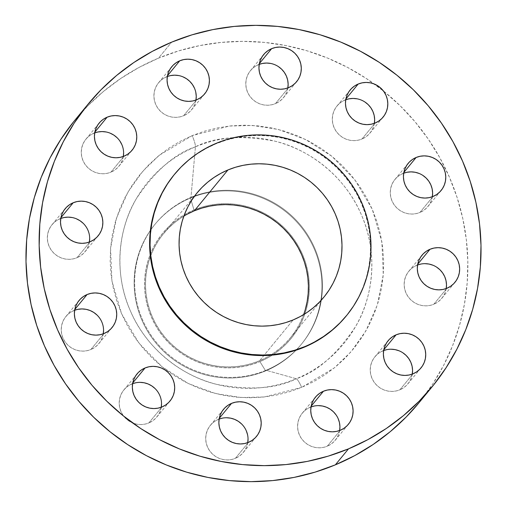 <?xml version="1.0" encoding="UTF-8"?>
<svg xmlns="http://www.w3.org/2000/svg" width="507" height="507" viewBox="0 0 507 507"><rect width="100%" height="100%" fill="white"/><g stroke="black" fill="none" stroke-linecap="round" stroke-linejoin="round"><path stroke-width="0.38" stroke-dasharray="2.54 1.9" d="M345.007 100.05A21.332 20.933 39.4 0 0 337.003 105.982A21.332 20.933 39.4 0 0 336.648 132.023A21.332 20.933 39.4 0 0 361.954 139.026L375.117 123.03L361.954 139.026L358.005 140.23L353.886 140.635L349.748 140.23L345.749 139.032L342.054 137.086L338.796 134.463L336.103 131.269L334.075 127.618L332.795 123.664L332.307 119.551L332.636 115.431L333.764 111.477L335.653 107.826L338.226 104.626L341.382 102.002L345.742 99.759A21.332 20.933 39.4 0 0 345.007 100.05L345.888 98.985L345.007 100.05M402.97 173.483A21.332 20.933 39.4 0 0 394.966 179.415A21.332 20.933 39.4 0 0 394.611 205.449A21.332 20.933 39.4 0 0 419.916 212.458L433.079 196.456L419.916 212.458L415.968 213.656L411.849 214.068L407.71 213.662L403.711 212.465L400.017 210.519L396.759 207.895L394.066 204.701L392.038 201.051L390.758 197.096L390.27 192.977L390.599 188.864L391.727 184.903L393.616 181.252L396.189 178.058L399.345 175.435L403.705 173.191A21.332 20.933 39.4 0 0 402.97 173.483L403.851 172.412L402.97 173.483M416.849 265.275A21.332 20.933 39.4 0 0 408.845 271.207A21.332 20.933 39.4 0 0 408.49 297.248A21.332 20.933 39.4 0 0 433.796 304.251L446.959 288.249L433.796 304.251L429.847 305.455L425.722 305.86L421.59 305.455L417.591 304.257L413.896 302.311L410.638 299.688L407.945 296.494L405.917 292.843L404.637 288.889L404.149 284.769L404.478 280.656L405.606 276.695L407.495 273.051L410.068 269.851L413.224 267.227L417.584 264.984A21.332 20.933 39.4 0 0 416.849 265.275L417.724 264.204L416.849 265.275M382.924 350.831A21.332 20.933 39.4 0 0 374.92 356.77A21.332 20.933 39.4 0 0 374.565 382.804A21.332 20.933 39.4 0 0 399.871 389.807L413.034 373.811L399.871 389.807L395.923 391.011L391.803 391.417L387.665 391.017L383.666 389.82L379.971 387.868L376.714 385.25L374.02 382.05L371.992 378.406L370.712 374.445L370.224 370.332L370.554 366.219L371.682 362.258L373.57 358.607L376.143 355.413L379.299 352.783L383.66 350.546A21.332 20.933 39.4 0 0 382.924 350.831L383.805 349.767L382.924 350.831M310.29 407.235A21.332 20.933 39.4 0 0 302.286 413.167A21.332 20.933 39.4 0 0 301.925 439.208A21.332 20.933 39.4 0 0 327.237 446.211L340.393 430.215L327.237 446.211L323.289 447.415L319.163 447.82L315.024 447.415L311.032 446.217L307.337 444.271L304.073 441.648L301.38 438.454L299.358 434.803L298.078 430.849L297.59 426.736L297.92 422.616L299.048 418.662L300.936 415.011L303.509 411.811L306.665 409.187L311.025 406.944A21.332 20.933 39.4 0 0 310.29 407.235L311.165 406.17L310.29 407.235M218.403 419.365A21.332 20.933 39.4 0 0 210.399 425.297A21.332 20.933 39.4 0 0 210.037 451.338A21.332 20.933 39.4 0 0 235.349 458.341L248.506 442.345L235.349 458.341L231.401 459.545L227.275 459.95L223.137 459.545L219.144 458.347L215.45 456.401L212.186 453.778L209.492 450.584L207.471 446.933L206.191 442.979L205.703 438.866L206.032 434.746L207.16 430.785L209.049 427.141L211.622 423.941L214.778 421.317L219.138 419.074A21.332 20.933 39.4 0 0 218.403 419.365L219.278 418.3L218.403 419.365M131.883 383.97A21.332 20.933 39.4 0 0 123.879 389.908A21.332 20.933 39.4 0 0 123.524 415.943A21.332 20.933 39.4 0 0 148.83 422.946L161.993 406.95L148.83 422.946L144.882 424.15L140.762 424.555L136.624 424.156L132.631 422.958L128.93 421.006L125.673 418.389L122.979 415.189L120.951 411.545L119.671 407.584L119.189 403.471L119.519 399.358L120.647 395.397L122.529 391.746L125.102 388.552L128.265 385.922L132.619 383.685A21.332 20.933 39.4 0 0 131.883 383.97L132.764 382.905L131.883 383.97M73.921 310.544A21.332 20.933 39.4 0 0 65.923 316.476A21.332 20.933 39.4 0 0 65.561 342.517A21.332 20.933 39.4 0 0 90.867 349.519L104.03 333.517L90.867 349.519L86.919 350.717L82.799 351.129L78.661 350.724L74.668 349.526L70.967 347.58L67.71 344.956L65.016 341.762L62.988 338.112L61.708 334.157L61.227 330.038L61.556 325.925L62.684 321.964L64.566 318.32L67.139 315.12L70.302 312.496L74.656 310.252A21.332 20.933 39.4 0 0 73.921 310.544L74.802 309.473L73.921 310.544M60.041 218.751A21.332 20.933 39.4 0 0 52.044 224.683A21.332 20.933 39.4 0 0 51.682 250.718A21.332 20.933 39.4 0 0 76.988 257.727L90.151 241.725L76.988 257.727L73.04 258.925L68.92 259.337L64.782 258.931L60.789 257.733L57.088 255.782L53.831 253.164L51.137 249.964L49.109 246.32L47.829 242.365L47.347 238.246L47.677 234.133L48.805 230.172L50.694 226.521L53.26 223.327L56.423 220.697L60.777 218.46A21.332 20.933 39.4 0 0 60.041 218.751L60.922 217.68L60.041 218.751M93.966 133.189A21.332 20.933 39.4 0 0 85.962 139.121A21.332 20.933 39.4 0 0 85.607 165.162A21.332 20.933 39.4 0 0 110.913 172.165L124.076 156.169L110.913 172.165L106.964 173.369L102.845 173.774L98.707 173.369L94.714 172.171L91.013 170.225L87.755 167.602L85.062 164.407L83.034 160.757L81.754 156.802L81.272 152.689L81.602 148.57L82.73 144.609L84.612 140.965L87.185 137.765L90.347 135.141L94.701 132.897A21.332 20.933 39.4 0 0 93.966 133.189L94.847 132.124L93.966 133.189M258.494 64.655A21.332 20.933 39.4 0 0 250.49 70.593A21.332 20.933 39.4 0 0 250.128 96.628A21.332 20.933 39.4 0 0 275.44 103.631L288.597 87.635L275.44 103.631L271.492 104.835L267.366 105.241L263.228 104.841L259.235 103.643L255.541 101.692L252.277 99.074L249.583 95.874L247.562 92.23L246.282 88.269L245.794 84.156L246.123 80.043L247.251 76.082L249.14 72.431L251.713 69.237L254.869 66.607L259.229 64.37A21.332 20.933 39.4 0 0 258.494 64.655L259.369 63.59L258.494 64.655M166.607 76.785A21.332 20.933 39.4 0 0 158.602 82.723A21.332 20.933 39.4 0 0 158.241 108.758A21.332 20.933 39.4 0 0 183.553 115.761L196.71 99.765L183.553 115.761L179.605 116.965L175.479 117.37L171.341 116.971L167.348 115.773L163.653 113.822L160.396 111.198L157.696 108.004L155.674 104.36L154.394 100.399L153.906 96.286L154.236 92.166L155.364 88.212L157.252 84.561L159.825 81.367L162.981 78.737L167.342 76.5A21.332 20.933 39.4 0 0 166.607 76.785L167.481 75.72L166.607 76.785M301.652 387.38A11.129 1.901 -112.6 0 0 296.284 378.754C276.885 388.666 250.433 390.555 216.914 384.42C184.377 376.954 147.043 350.445 130.381 310.886C112.808 271.708 119.17 226.997 136.237 198.871C154.958 170.979 174.693 153.627 195.436 146.815A11.129 1.901 -112.6 0 0 192.185 135.616L159.274 155.275L142.79 171.227L127.922 192.121L116.49 218.067L110.558 248.329L111.952 281.119L121.572 313.713L138.899 343.093L162.075 366.808L188.471 383.609L215.5 393.533L241.193 397.532L264.369 396.968L301.652 387.38L289.104 391.892L276.15 395.149L262.911 397.12L249.52 397.78L236.104 397.133L222.788 395.175L209.708 391.93L196.989 387.43L184.744 381.72L173.102 374.85L162.177 366.884L152.062 357.91L142.86 348.005L134.659 337.269L127.542 325.798L121.572 313.713L116.813 301.12L113.302 288.153L111.077 274.921L110.165 261.568L110.57 248.208L112.288 234.975L115.298 222.003L119.582 209.41L125.09 197.312L131.769 185.841L139.558 175.092L148.38 165.181L158.152 156.194L168.78 148.221L180.162 141.339L192.185 135.616L204.733 131.104L217.693 127.853L230.926 125.882L244.317 125.216L257.74 125.869L271.049 127.821L284.129 131.066L296.849 135.565L309.093 141.282L320.735 148.152L331.667 156.112L341.781 165.086L350.983 174.991L359.184 185.733L366.301 197.198L372.271 209.283L377.031 221.876L380.535 234.849L382.76 248.075L383.672 261.435L383.267 274.794L381.556 288.02L378.539 301L374.261 313.592L368.754 325.684L362.068 337.161L354.279 347.903L345.457 357.815L335.685 366.802L325.057 374.774L313.675 381.657L301.652 387.38L334.563 367.727L351.047 351.769L365.915 330.875L377.354 304.935L383.279 274.667L381.885 241.877L372.271 209.283L354.938 179.909L331.762 156.188L305.372 139.387L278.343 129.469L252.651 125.47L229.475 126.034L192.185 135.616A11.129 1.901 67.4 0 1 195.436 146.815A126.959 124.589 -140.6 0 1 361.339 214.683A126.959 124.589 -140.6 0 1 296.284 378.754L266.118 370.268L265.617 370.877L259.926 361.605A83.015 81.462 39.4 0 0 302.464 254.318A83.015 81.462 39.4 0 0 193.978 209.942L190.461 198.022A94.619 92.844 -140.6 0 1 314.099 248.601A94.619 92.844 -140.6 0 1 265.617 370.877A94.619 92.844 39.4 0 0 301.114 344.557A94.619 92.844 39.4 0 0 302.704 229.088A94.619 92.844 39.4 0 0 190.461 198.022L190.962 197.419A94.619 92.844 -140.6 0 1 303.199 228.48A94.619 92.844 -140.6 0 1 301.608 343.949A94.619 92.844 -140.6 0 1 295.892 350.28A94.619 92.844 -140.6 0 1 266.118 370.268A94.619 92.844 39.4 0 0 295.892 350.28A94.619 92.844 39.4 0 0 305.74 232.003A94.619 92.844 39.4 0 0 190.962 197.419L195.436 146.815L190.962 197.419A94.619 92.844 39.4 0 0 150.364 230.571A94.619 92.844 39.4 0 0 156.574 342.612A94.619 92.844 39.4 0 0 266.118 370.268L296.284 378.754A126.959 124.589 -140.6 0 1 130.381 310.886A126.959 124.589 -140.6 0 1 195.436 146.815C214.835 136.909 241.294 135.02 274.807 141.149C307.343 148.614 344.678 175.124 361.339 214.683C378.913 253.861 372.55 298.572 355.489 326.698C336.768 354.589 317.033 371.942 296.284 378.754A11.129 1.901 67.4 0 1 301.652 387.38M418.852 402.926A222.624 218.46 39.4 0 0 383.324 90.854A222.624 218.46 39.4 0 0 158.501 58.147L171.658 42.151L158.501 58.147A222.624 218.46 39.4 0 0 74.992 120.07M346.047 316.216A111.312 109.233 39.4 0 0 347.916 180.372A111.312 109.233 39.4 0 0 215.868 143.823L216.324 143.272L215.868 143.823A111.312 109.233 39.4 0 0 174.116 174.788M183.857 216.096A82.09 80.556 39.4 0 0 163.558 233.626A82.09 80.556 39.4 0 0 162.177 333.802A82.09 80.556 39.4 0 0 259.559 360.756L293.135 319.93L259.559 360.756A82.09 80.556 39.4 0 0 270.339 355.274A82.09 80.556 39.4 0 0 290.346 337.922A82.09 80.556 39.4 0 0 303.63 314.625M346.078 316.178L353.087 306.615L358.487 297.343L362.93 287.577L366.39 277.405L368.823 266.923L370.211 256.238L370.535 245.445L369.799 234.659L368.006 223.974L365.173 213.498L361.326 203.326L356.503 193.566L350.755 184.301L344.133 175.631L336.699 167.627L328.53 160.377L319.702 153.944L310.297 148.399L300.41 143.785L290.137 140.147L279.572 137.53L268.818 135.952L257.981 135.426L247.163 135.958L236.471 137.549L226.008 140.179L215.868 143.823L206.159 148.45L196.97 154.008L188.382 160.446L180.492 167.703L174.148 174.744M418.915 402.85L432.934 383.723L443.726 365.186L452.624 345.647L459.538 325.304L464.406 304.346L467.181 282.976L467.834 261.397L466.358 239.817L462.771 218.447L457.105 197.489L449.411 177.152L439.772 157.626L428.269 139.102L415.024 121.756L400.162 105.754L383.818 91.254L366.162 78.395L347.352 67.292L327.579 58.064L307.027 50.795L285.897 45.56L264.394 42.398L242.72 41.346L221.09 42.417L199.701 45.598L178.775 50.858L158.501 58.147L139.076 67.393L120.698 78.509L103.529 91.387L87.743 105.906L73.49 121.921M357.22 98.846L361.212 100.044L364.907 101.989M374.381 123.315L373.196 127.599L371.308 131.25L368.735 134.45L365.579 137.074L361.954 139.026A21.332 20.933 39.4 0 0 369.958 133.094A21.332 20.933 39.4 0 0 374.381 123.315M419.175 173.47L422.87 175.422M432.344 196.748L431.159 201.032L429.271 204.682L426.698 207.883L423.541 210.506L419.916 212.458A21.332 20.933 39.4 0 0 427.921 206.52A21.332 20.933 39.4 0 0 432.344 196.748M420.797 264.071L424.917 263.665M433.054 265.269L436.749 267.214M446.223 288.54L445.038 292.824L443.15 296.475L440.577 299.675L437.421 302.299L433.796 304.251A21.332 20.933 39.4 0 0 441.8 298.312A21.332 20.933 39.4 0 0 446.223 288.54M386.873 349.634L390.998 349.222M399.129 350.825L402.824 352.777M412.299 374.103L411.114 378.387L409.225 382.037L406.652 385.231L403.496 387.861L399.871 389.807A21.332 20.933 39.4 0 0 407.875 383.875A21.332 20.933 39.4 0 0 412.299 374.103M314.239 406.031L318.358 405.625M336.141 414.992L338.169 418.643M339.658 430.5L338.473 434.791L336.585 438.435L334.018 441.635L330.856 444.259L327.237 446.211A21.332 20.933 39.4 0 0 335.235 440.279A21.332 20.933 39.4 0 0 339.658 430.5M222.351 418.161L226.471 417.755M241.56 423.928L244.254 427.122L246.282 430.773M247.562 434.727L248.043 438.84M247.771 442.63L246.586 446.914L244.704 450.565L242.131 453.765L238.968 456.389L235.349 458.341A21.332 20.933 39.4 0 0 243.354 452.409A21.332 20.933 39.4 0 0 247.771 442.63M135.832 382.772L139.957 382.36M155.047 388.533L157.74 391.734L159.762 395.378L161.042 399.332L161.53 403.452M161.258 407.241L160.073 411.526L158.184 415.176L155.611 418.37L152.455 421L148.83 422.946A21.332 20.933 39.4 0 0 156.834 417.014A21.332 20.933 39.4 0 0 161.258 407.241M97.084 315.107L99.778 318.301L101.799 321.945L103.079 325.906L103.567 330.019M103.295 333.809L102.11 338.093L100.221 341.743L97.648 344.944L94.492 347.568L90.867 349.519A21.332 20.933 39.4 0 0 98.871 343.581A21.332 20.933 39.4 0 0 103.295 333.809M72.254 217.541L76.246 218.739M83.205 223.308L85.898 226.509L87.92 230.153L89.2 234.114L89.688 238.227M89.416 242.016L88.231 246.301L86.342 249.951L83.769 253.145L80.613 255.775L76.988 257.727A21.332 20.933 39.4 0 0 84.992 251.789A21.332 20.933 39.4 0 0 89.416 242.016M106.178 131.985L110.171 133.183M117.13 137.752L119.823 140.946M121.845 144.596L123.125 148.551L123.613 152.664M123.34 156.454L122.155 160.738L120.267 164.388L117.694 167.589L114.538 170.213L110.913 172.165A21.332 20.933 39.4 0 0 118.917 166.233A21.332 20.933 39.4 0 0 123.34 156.454M270.7 63.451L274.693 64.649L278.394 66.601M287.862 87.926L286.677 92.211L284.795 95.861L282.222 99.055L279.059 101.685L275.44 103.631A21.332 20.933 39.4 0 0 283.445 97.699A21.332 20.933 39.4 0 0 287.862 87.926M178.813 75.581L182.812 76.779M194.485 88.193L195.765 92.147M195.975 100.056L194.789 104.341L192.907 107.991L190.334 111.185L187.178 113.809L183.553 115.761A21.332 20.933 39.4 0 0 191.557 109.829A21.332 20.933 39.4 0 0 195.975 100.056M266.118 370.268A94.619 92.844 -140.6 0 1 156.574 342.612A94.619 92.844 -140.6 0 1 150.364 230.571A94.619 92.844 -140.6 0 1 155.472 223.733A94.619 92.844 -140.6 0 1 190.962 197.419L190.461 198.022A94.619 92.844 39.4 0 0 154.971 224.341A94.619 92.844 39.4 0 0 153.38 339.81A94.619 92.844 39.4 0 0 265.617 370.877L266.118 370.268M265.617 370.877A94.619 92.844 -140.6 0 1 141.985 320.297A94.619 92.844 -140.6 0 1 190.461 198.022L193.978 209.942A83.015 81.462 39.4 0 0 150.167 254.59A83.015 81.462 39.4 0 0 169.883 343.923A83.015 81.462 39.4 0 0 259.926 361.605L265.617 370.877M193.978 209.942L186.741 213.39L179.884 217.535L173.483 222.339L167.595 227.751L162.278 233.721L157.588 240.198L153.564 247.105L150.243 254.394L147.664 261.98L145.851 269.794L144.818 277.766L144.571 285.815L145.122 293.857L146.46 301.83L148.576 309.644L151.441 317.224L155.041 324.505L159.325 331.413L164.268 337.884L169.807 343.847L175.904 349.26L182.488 354.051L189.498 358.189L196.874 361.63L204.536 364.343L212.414 366.295L220.437 367.474L228.518 367.867L236.585 367.467L244.558 366.282L252.366 364.318L259.926 361.605L267.164 358.157L274.021 354.013L280.422 349.209L286.309 343.797L291.626 337.82L296.316 331.35L300.34 324.436L303.661 317.154L306.241 309.568L308.053 301.747L309.086 293.781L309.333 285.733L308.782 277.684L307.445 269.718L305.328 261.904L302.464 254.318L298.864 247.042L294.58 240.128L289.636 233.664L284.097 227.694L278.001 222.288L271.416 217.49L264.407 213.352L257.03 209.911L249.368 207.205L241.49 205.246L233.467 204.068L225.387 203.681L217.319 204.08L209.347 205.265L201.539 207.224L193.978 209.942M305.353 309.302L302.806 316.799L299.523 324.005L295.543 330.843L290.904 337.244L285.65 343.144L279.826 348.499L273.495 353.246L266.72 357.346L259.559 360.756L252.08 363.443L244.361 365.382L236.477 366.555L228.499 366.948L220.507 366.561L212.579 365.395L204.79 363.468L197.21 360.788L189.916 357.384L182.983 353.29L176.474 348.55L170.447 343.201L164.965 337.301L160.085 330.906L155.845 324.074L152.29 316.875L149.451 309.371L147.36 301.646L146.035 293.768L145.496 285.809L145.737 277.855L146.757 269.971L148.551 262.246L151.105 254.742L154.382 247.543L158.361 240.705L163 234.304L168.261 228.397L174.078 223.048L180.41 218.295L187.184 214.201M337.003 105.982L350.166 89.986M394.966 179.415L408.129 163.419M408.845 271.207L422.008 255.211M374.92 356.77L388.083 340.767M302.286 413.167L315.443 397.171M210.399 425.297L223.555 409.301M123.879 389.908L137.042 373.906M65.923 316.476L79.079 300.48M52.044 224.683L65.2 208.688M85.962 139.121L99.125 123.125M250.49 70.593L263.646 54.591M158.602 82.723L171.765 66.721M301.608 343.949L301.114 344.557M163.558 233.626L197.141 192.799M290.346 337.922L323.929 297.102M155.472 223.733L154.971 224.341M191.557 109.829L204.714 93.833M283.445 97.699L296.601 81.703M118.917 166.233L132.08 150.23M84.992 251.789L98.155 235.793M98.871 343.581L112.034 327.585M156.834 417.014L169.997 401.018M243.354 452.409L256.51 436.407M335.235 440.279L348.398 424.277M407.875 383.875L421.038 367.879M441.8 298.312L454.956 282.317M427.921 206.52L441.077 190.524M369.958 133.094L383.121 117.092"/><path stroke-width="0.76" d="M358.17 84.054L345.888 98.985L358.17 84.054L354.545 86L351.389 88.63L348.816 91.824L346.927 95.474L345.799 99.435L345.47 103.548L345.958 107.668L347.238 111.622L349.26 115.266L351.953 118.467L355.217 121.084L358.912 123.036L362.904 124.234L367.043 124.64L371.168 124.228L375.117 123.03A21.332 20.933 -140.6 0 1 349.805 116.021A21.332 20.933 -140.6 0 1 350.166 89.986A21.332 20.933 -140.6 0 1 358.17 84.054A21.332 20.933 -140.6 0 1 383.476 91.057A21.332 20.933 -140.6 0 1 383.121 117.092A21.332 20.933 -140.6 0 1 375.117 123.03L378.735 121.078L381.898 118.448L384.471 115.254L386.353 111.603L387.481 107.642L387.811 103.529L387.329 99.416L386.049 95.455L384.021 91.811L381.327 88.611L378.07 85.994L374.369 84.042L370.376 82.844L366.238 82.445L362.118 82.85L358.17 84.054M416.133 157.481L403.851 172.412L416.133 157.481L412.508 159.432L409.352 162.056L406.779 165.257L404.89 168.907L403.762 172.862L403.433 176.981L403.921 181.094L405.201 185.055L407.222 188.699L409.916 191.893L413.18 194.517L416.874 196.469L420.867 197.667L425.005 198.066L429.131 197.66L433.079 196.456A21.332 20.933 -140.6 0 1 407.767 189.453A21.332 20.933 -140.6 0 1 408.129 163.419A21.332 20.933 -140.6 0 1 416.133 157.481A21.332 20.933 -140.6 0 1 441.439 164.483A21.332 20.933 -140.6 0 1 441.077 190.524A21.332 20.933 -140.6 0 1 433.079 196.456L436.698 194.504L439.861 191.88L442.434 188.68L444.316 185.036L445.444 181.075L445.773 176.962L445.292 172.843L444.012 168.888L441.984 165.238L439.29 162.044L436.033 159.42L432.332 157.474L428.339 156.276L424.201 155.871L420.081 156.283L416.133 157.481M430.012 249.273L417.724 264.204L430.012 249.273L426.387 251.225L423.231 253.855L420.658 257.049L418.769 260.699L417.641 264.66L417.312 268.773L417.8 272.886L419.08 276.847L421.102 280.491L423.795 283.692L427.052 286.309L430.754 288.261L434.746 289.459L438.885 289.858L443.01 289.453L446.959 288.249A21.332 20.933 -140.6 0 1 421.647 281.246A21.332 20.933 -140.6 0 1 422.008 255.211A21.332 20.933 -140.6 0 1 430.012 249.273A21.332 20.933 -140.6 0 1 455.318 256.282A21.332 20.933 -140.6 0 1 454.956 282.317A21.332 20.933 -140.6 0 1 446.959 288.249L450.577 286.303L453.74 283.673L456.306 280.479L458.195 276.828L459.323 272.867L459.653 268.754L459.171 264.635L457.891 260.68L455.863 257.036L453.169 253.836L449.912 251.219L446.211 249.267L442.218 248.069L438.08 247.663L433.96 248.075L430.012 249.273M396.087 334.835L383.805 349.767L396.087 334.835L392.462 336.787L389.306 339.411L386.733 342.612L384.845 346.262L383.717 350.217L383.387 354.336L383.875 358.449L385.155 362.404L387.177 366.054L389.87 369.248L393.134 371.872L396.829 373.817L400.822 375.015L404.96 375.421L409.086 375.015L413.034 373.811A21.332 20.933 -140.6 0 1 387.722 366.808A21.332 20.933 -140.6 0 1 388.083 340.767A21.332 20.933 -140.6 0 1 396.087 334.835A21.332 20.933 -140.6 0 1 421.393 341.838A21.332 20.933 -140.6 0 1 421.038 367.879A21.332 20.933 -140.6 0 1 413.034 373.811L416.653 371.859L419.815 369.235L422.388 366.035L424.27 362.391L425.398 358.43L425.728 354.311L425.246 350.198L423.966 346.243L421.938 342.593L419.245 339.398L415.987 336.775L412.286 334.829L408.293 333.631L404.155 333.226L400.036 333.631L396.087 334.835M323.447 391.239L311.165 406.17L323.447 391.239L319.822 393.191L316.666 395.815L314.093 399.009L312.211 402.659L311.076 406.62L310.753 410.733L311.235 414.853L312.515 418.807L314.543 422.451L317.236 425.652L320.494 428.276L324.188 430.221L328.187 431.419L332.326 431.825L336.445 431.413L340.393 430.215A21.332 20.933 -140.6 0 1 315.088 423.206A21.332 20.933 -140.6 0 1 315.443 397.171A21.332 20.933 -140.6 0 1 323.447 391.239A21.332 20.933 -140.6 0 1 348.759 398.242A21.332 20.933 -140.6 0 1 348.398 424.277A21.332 20.933 -140.6 0 1 340.393 430.215L344.019 428.263L347.175 425.633L349.748 422.439L351.636 418.788L352.764 414.834L353.094 410.714L352.606 406.601L351.326 402.64L349.304 398.996L346.604 395.802L343.347 393.178L339.652 391.227L335.659 390.029L331.521 389.63L327.395 390.035L323.447 391.239M231.56 403.369L219.278 418.3L231.56 403.369L227.941 405.315L224.778 407.945L222.205 411.139L220.323 414.789L219.195 418.75L218.866 422.863L219.347 426.983L220.627 430.937L222.655 434.581L225.349 437.782L228.606 440.399L232.307 442.351L236.3 443.549L240.438 443.955L244.558 443.543L248.506 442.345A21.332 20.933 -140.6 0 1 223.2 435.336A21.332 20.933 -140.6 0 1 223.555 409.301A21.332 20.933 -140.6 0 1 231.56 403.369A21.332 20.933 -140.6 0 1 256.872 410.372A21.332 20.933 -140.6 0 1 256.51 436.407A21.332 20.933 -140.6 0 1 248.506 442.345L252.131 440.393L255.287 437.763L257.86 434.569L259.749 430.918L260.877 426.957L261.206 422.844L260.718 418.731L259.438 414.77L257.417 411.126L254.723 407.926L251.459 405.308L247.765 403.357L243.772 402.159L239.634 401.759L235.508 402.165L231.56 403.369M145.046 367.974L132.764 382.905L145.046 367.974L141.421 369.926L138.265 372.55L135.692 375.75L133.804 379.401L132.676 383.355L132.346 387.475L132.834 391.588L134.114 395.542L136.142 399.193L138.836 402.387L142.093 405.011L145.788 406.956L149.78 408.154L153.919 408.56L158.045 408.154L161.993 406.95A21.332 20.933 -140.6 0 1 136.681 399.947A21.332 20.933 -140.6 0 1 137.042 373.906A21.332 20.933 -140.6 0 1 145.046 367.974A21.332 20.933 -140.6 0 1 170.352 374.977A21.332 20.933 -140.6 0 1 169.997 401.018A21.332 20.933 -140.6 0 1 161.993 406.95L165.618 404.998L168.774 402.374L171.347 399.174L173.236 395.523L174.364 391.569L174.693 387.449L174.205 383.336L172.925 379.382L170.897 375.731L168.204 372.537L164.946 369.914L161.251 367.968L157.252 366.77L153.114 366.365L148.995 366.77L145.046 367.974M87.084 294.542L74.802 309.473L87.084 294.542L83.459 296.494L80.302 299.117L77.729 302.318L75.841 305.968L74.713 309.923L74.383 314.042L74.871 318.155L76.151 322.116L78.179 325.76L80.873 328.954L84.13 331.578L87.825 333.53L91.824 334.728L95.956 335.127L100.082 334.721L104.03 333.517A21.332 20.933 -140.6 0 1 78.718 326.514A21.332 20.933 -140.6 0 1 79.079 300.48A21.332 20.933 -140.6 0 1 87.084 294.542A21.332 20.933 -140.6 0 1 112.389 301.551A21.332 20.933 -140.6 0 1 112.034 327.585A21.332 20.933 -140.6 0 1 104.03 333.517L107.655 331.565L110.811 328.942L113.384 325.748L115.273 322.097L116.401 318.136L116.73 314.023L116.242 309.904L114.962 305.949L112.934 302.299L110.241 299.105L106.983 296.481L103.289 294.535L99.29 293.338L95.151 292.932L91.032 293.344L87.084 294.542M73.204 202.749L60.922 217.68L73.204 202.749L69.579 204.701L66.423 207.325L63.85 210.525L61.962 214.176L60.834 218.13L60.504 222.25L60.992 226.363L62.272 230.324L64.3 233.968L66.994 237.162L70.251 239.786L73.946 241.731L77.945 242.935L82.083 243.335L86.203 242.929L90.151 241.725A21.332 20.933 -140.6 0 1 64.845 234.722A21.332 20.933 -140.6 0 1 65.2 208.688A21.332 20.933 -140.6 0 1 73.204 202.749A21.332 20.933 -140.6 0 1 98.51 209.752A21.332 20.933 -140.6 0 1 98.155 235.793A21.332 20.933 -140.6 0 1 90.151 241.725L93.776 239.773L96.932 237.149L99.505 233.949L101.394 230.305L102.522 226.344L102.851 222.231L102.363 218.111L101.083 214.157L99.055 210.506L96.362 207.312L93.104 204.689L89.409 202.743L85.41 201.545L81.278 201.14L77.153 201.545L73.204 202.749M107.129 117.193L94.847 132.124L107.129 117.193L103.504 119.139L100.348 121.769L97.775 124.963L95.886 128.613L94.758 132.574L94.429 136.687L94.917 140.807L96.197 144.761L98.225 148.405L100.918 151.606L104.176 154.223L107.871 156.175L111.863 157.373L116.002 157.778L120.127 157.366L124.076 156.169A21.332 20.933 -140.6 0 1 98.764 149.159A21.332 20.933 -140.6 0 1 99.125 123.125A21.332 20.933 -140.6 0 1 107.129 117.193A21.332 20.933 -140.6 0 1 132.435 124.196A21.332 20.933 -140.6 0 1 132.08 150.23A21.332 20.933 -140.6 0 1 124.076 156.169L127.701 154.217L130.857 151.587L133.43 148.393L135.318 144.742L136.446 140.781L136.776 136.668L136.288 132.555L135.008 128.594L132.98 124.95L130.286 121.75L127.029 119.132L123.334 117.18L119.335 115.983L115.197 115.583L111.077 115.989L107.129 117.193M271.651 48.659L259.369 63.59L271.651 48.659L268.032 50.611L264.869 53.235L262.296 56.435L260.414 60.086L259.28 64.04L258.957 68.16L259.438 72.273L260.718 76.227L262.746 79.878L265.44 83.072L268.697 85.696L272.398 87.641L276.391 88.839L280.529 89.245L284.649 88.839L288.597 87.635A21.332 20.933 -140.6 0 1 263.291 80.632A21.332 20.933 -140.6 0 1 263.646 54.591A21.332 20.933 -140.6 0 1 271.651 48.659A21.332 20.933 -140.6 0 1 296.963 55.662A21.332 20.933 -140.6 0 1 296.601 81.703A21.332 20.933 -140.6 0 1 288.597 87.635L292.222 85.683L295.378 83.059L297.951 79.859L299.84 76.215L300.968 72.254L301.297 68.134L300.809 64.021L299.529 60.067L297.508 56.416L294.814 53.222L291.55 50.599L287.856 48.653L283.863 47.455L279.725 47.05L275.599 47.455L271.651 48.659M179.763 60.789L167.481 75.72L179.763 60.789L176.144 62.741L172.982 65.365L170.415 68.565L168.527 72.209L167.399 76.17L167.069 80.29L167.551 84.403L168.831 88.357L170.859 92.008L173.552 95.202L176.81 97.826L180.511 99.771L184.504 100.969L188.642 101.375L192.761 100.969L196.71 99.765A21.332 20.933 -140.6 0 1 171.404 92.762A21.332 20.933 -140.6 0 1 171.765 66.721A21.332 20.933 -140.6 0 1 179.763 60.789A21.332 20.933 -140.6 0 1 205.075 67.792A21.332 20.933 -140.6 0 1 204.714 93.833A21.332 20.933 -140.6 0 1 196.71 99.765L200.335 97.813L203.491 95.189L206.064 91.989L207.952 88.338L209.08 84.384L209.41 80.264L208.922 76.151L207.642 72.197L205.62 68.546L202.927 65.352L199.663 62.729L195.968 60.783L191.976 59.585L187.837 59.18L183.711 59.585L179.763 60.789M88.148 104.074L74.992 120.07A222.624 218.46 39.4 0 0 71.246 391.759A222.624 218.46 39.4 0 0 335.342 464.849L348.499 448.853A222.624 218.46 -140.6 0 1 84.409 375.763A222.624 218.46 -140.6 0 1 88.148 104.074A222.624 218.46 -140.6 0 1 171.658 42.151L191.931 34.863L212.864 29.602L234.247 26.421L255.883 25.35L277.557 26.402L299.06 29.558L320.19 34.799L340.742 42.068L360.515 51.296L379.318 62.393L396.981 75.258L413.319 89.758L428.187 105.76L441.432 123.106L452.928 141.63L462.568 161.156L470.262 181.493L475.927 202.445L479.521 223.815L480.997 245.394L480.344 266.974L477.569 288.344L472.701 309.308L465.787 329.651L456.889 349.184L446.097 367.721L433.51 385.079L419.257 401.094L403.471 415.613L386.302 428.491L367.924 439.607L348.499 448.853L335.342 464.849A222.624 218.46 39.4 0 0 418.852 402.926L432.008 386.93A222.624 218.46 -140.6 0 1 348.499 448.853L328.225 456.142L307.299 461.402L285.91 464.583L264.28 465.654L242.606 464.602L221.103 461.44L199.973 456.205L179.421 448.936L159.648 439.708L140.838 428.605L123.182 415.746L106.838 401.246L91.976 385.244L78.731 367.898L67.228 349.374L57.589 329.848L49.895 309.511L44.229 288.553L40.642 267.183L39.166 245.603L39.819 224.024L42.594 202.654L47.462 181.696L54.376 161.353L63.274 141.814L74.066 123.277L86.646 105.919L100.899 89.904L116.686 75.391L133.854 62.513L152.239 51.397L171.658 42.151A222.624 218.46 -140.6 0 1 435.754 115.241A222.624 218.46 -140.6 0 1 432.008 386.93M174.566 174.237L174.116 174.788A111.312 109.233 39.4 0 0 172.247 310.633A111.312 109.233 39.4 0 0 304.289 347.175L304.745 346.623A111.312 109.233 -140.6 0 1 172.697 310.081A111.312 109.233 -140.6 0 1 174.566 174.237A111.312 109.233 -140.6 0 1 216.324 143.272L226.458 139.628L236.927 136.998L247.619 135.407L258.437 134.875L269.274 135.401L280.022 136.979L290.587 139.596L300.866 143.234L310.753 147.848L320.151 153.393L328.986 159.825L337.155 167.076L344.589 175.08L351.212 183.749L356.96 193.015L361.776 202.775L365.623 212.946L368.456 223.422L370.256 234.107L370.991 244.894L370.668 255.686L369.28 266.371L366.846 276.854L363.386 287.025L358.937 296.791L353.544 306.057L347.251 314.739L340.121 322.75L332.231 330.006L323.643 336.445L314.454 342.003L304.289 347.175A111.312 109.233 39.4 0 0 346.047 316.216L346.496 315.665A111.312 109.233 -140.6 0 1 304.745 346.623L294.605 350.267L284.142 352.897L273.45 354.488L262.632 355.027L251.795 354.501L241.047 352.923L230.482 350.299L220.203 346.668L210.316 342.054L200.911 336.502L192.083 330.07L183.914 322.82L176.48 314.822L169.858 306.146L164.11 296.887L159.287 287.12L155.44 276.955L152.607 266.473L150.813 255.788L150.078 245.001L150.402 234.215L151.789 223.524L154.223 213.048L157.683 202.876L162.132 193.104L167.525 183.838L173.819 175.156L180.942 167.152L188.838 159.895L197.419 153.456L206.615 147.898L216.324 143.272A111.312 109.233 -140.6 0 1 348.372 179.82A111.312 109.233 -140.6 0 1 346.496 315.665M303.63 314.625A82.09 80.556 39.4 0 0 282.602 227.523A82.09 80.556 39.4 0 0 194.352 210.792L227.928 169.965A82.09 80.556 -140.6 0 1 325.31 196.919A82.09 80.556 -140.6 0 1 323.929 297.102A82.09 80.556 -140.6 0 1 293.135 319.93A82.09 80.556 -140.6 0 1 195.759 292.983A82.09 80.556 -140.6 0 1 197.141 192.799A82.09 80.556 -140.6 0 1 227.928 169.965L194.352 210.792A82.09 80.556 39.4 0 0 183.857 216.096M227.928 169.965L220.767 173.375L213.992 177.475L207.661 182.222L201.837 187.577L196.583 193.484L191.944 199.885L187.964 206.717L184.681 213.922L182.133 221.42L180.34 229.151L179.313 237.029L179.079 244.989L179.617 252.942L180.942 260.826L183.033 268.552L185.866 276.049L189.422 283.248L193.661 290.08L198.548 296.475L204.029 302.375L210.056 307.724L216.565 312.464L223.498 316.558L230.793 319.961L238.372 322.642L246.161 324.575L254.089 325.741L262.081 326.128L270.06 325.728L277.944 324.556L285.663 322.617L293.135 319.93L300.296 316.52L307.077 312.426L313.408 307.673L319.226 302.324L324.486 296.418L329.125 290.017L333.105 283.179L336.382 275.979L338.936 268.476L340.729 260.75L341.75 252.866L341.991 244.913L341.445 236.953L340.127 229.075L338.036 221.35L335.197 213.846L331.641 206.647L327.402 199.815L322.522 193.421L317.04 187.52L311.013 182.171L304.504 177.431L297.565 173.337L290.277 169.934L282.697 167.259L274.908 165.326L266.98 164.16L258.988 163.774L251.009 164.167L243.126 165.339L235.406 167.278L227.928 169.965M174.148 174.744L167.069 184.39L161.676 193.655L157.227 203.427L153.767 213.599L151.333 224.075L149.952 234.766L149.622 245.553L150.364 256.346L152.157 267.024L154.99 277.506L158.837 287.672L163.653 297.438L169.408 306.697L176.03 315.373L183.458 323.371L191.633 330.621L200.461 337.054L209.86 342.605L219.753 347.219L230.026 350.85L240.591 353.474L251.345 355.052L262.182 355.578L272.994 355.039L283.692 353.449L294.155 350.819L304.289 347.175L314.004 342.555L323.193 336.997L331.774 330.558L339.671 323.301L346.078 316.178M73.49 121.921L60.903 139.279L50.111 157.816L41.213 177.349L34.299 197.692L29.431 218.656L26.656 240.026L26.003 261.606L27.479 283.185L31.073 304.555L36.738 325.507L44.432 345.844L54.072 365.37L65.568 383.894L78.813 401.24L93.681 417.242L110.019 431.742L127.682 444.607L146.485 455.704L166.258 464.932L186.81 472.201L207.94 477.442L229.443 480.598L251.117 481.65L272.753 480.579L294.136 477.398L315.069 472.137L335.342 464.849L354.761 455.603L373.146 444.487L390.314 431.609L406.101 417.096L418.915 402.85M374.381 123.315A21.332 20.933 39.4 0 0 366.783 103.371A21.332 20.933 39.4 0 0 345.742 99.759L348.955 98.846L353.081 98.44L357.22 98.846M364.907 101.989L368.164 104.613L370.858 107.807L372.886 111.458L374.166 115.412L374.654 119.525L374.324 123.645M432.344 196.748A21.332 20.933 39.4 0 0 424.746 176.797A21.332 20.933 39.4 0 0 403.705 173.191L406.918 172.279L411.044 171.873L415.176 172.272L419.175 173.47M422.87 175.422L426.127 178.046L428.821 181.24L430.849 184.884L432.129 188.845L432.617 192.958L432.287 197.077M446.223 288.54A21.332 20.933 39.4 0 0 438.625 268.596A21.332 20.933 39.4 0 0 417.584 264.984L420.797 264.071M424.917 263.665L429.055 264.065L433.054 265.269M436.749 267.214L440.006 269.838L442.7 273.032L444.728 276.676L446.008 280.637L446.496 284.75L446.166 288.87M412.299 374.103A21.332 20.933 39.4 0 0 404.7 354.152A21.332 20.933 39.4 0 0 383.66 350.546L386.873 349.634M390.998 349.222L395.137 349.627L399.129 350.825M402.824 352.777L406.082 355.394L408.775 358.595L410.803 362.239L412.083 366.193L412.571 370.313L412.242 374.426M339.658 430.5A21.332 20.933 39.4 0 0 332.06 410.556A21.332 20.933 39.4 0 0 311.025 406.944L314.239 406.031M318.358 405.625L322.496 406.031L326.489 407.229L330.19 409.174L333.448 411.798L336.141 414.992M338.169 418.643L339.449 422.597L339.931 426.71L339.601 430.83M247.771 442.63A21.332 20.933 39.4 0 0 240.172 422.686A21.332 20.933 39.4 0 0 219.138 419.074L222.351 418.161M226.471 417.755L230.609 418.161L234.602 419.359L238.303 421.304L241.56 423.928M246.282 430.773L247.562 434.727M248.043 438.84L247.72 442.96M161.258 407.241A21.332 20.933 39.4 0 0 153.659 387.291A21.332 20.933 39.4 0 0 132.619 383.685L135.832 382.772M139.957 382.36L144.096 382.766L148.088 383.964L151.783 385.916L155.047 388.533M161.53 403.452L161.201 407.565M103.295 333.809A21.332 20.933 39.4 0 0 95.696 313.865A21.332 20.933 39.4 0 0 74.656 310.252L77.869 309.34L81.995 308.934L86.133 309.333L90.126 310.531L93.82 312.483L97.084 315.107M103.567 330.019L103.238 334.138M89.416 242.016A21.332 20.933 39.4 0 0 81.817 222.066A21.332 20.933 39.4 0 0 60.777 218.46L63.99 217.547L68.115 217.142L72.254 217.541M76.246 218.739L79.948 220.691L83.205 223.308M89.688 238.227L89.359 242.34M123.34 156.454A21.332 20.933 39.4 0 0 115.742 136.51A21.332 20.933 39.4 0 0 94.701 132.897L97.914 131.985L102.04 131.579L106.178 131.985M110.171 133.183L113.866 135.128L117.13 137.752M119.823 140.946L121.845 144.596M123.613 152.664L123.283 156.783M287.862 87.926A21.332 20.933 39.4 0 0 280.263 67.976A21.332 20.933 39.4 0 0 259.229 64.37L262.442 63.457L266.562 63.045L270.7 63.451M278.394 66.601L281.651 69.218L284.345 72.419L286.373 76.063L287.653 80.017L288.134 84.137L287.805 88.25M195.975 100.056A21.332 20.933 39.4 0 0 188.376 80.106A21.332 20.933 39.4 0 0 167.342 76.5L170.555 75.587L174.674 75.175L178.813 75.581M182.812 76.779L186.506 78.724L189.764 81.348L192.457 84.549L194.485 88.193M195.765 92.147L196.247 96.267L195.924 100.38M187.184 214.201L194.352 210.792L201.824 208.104L209.543 206.165L217.427 204.993L225.406 204.594L233.397 204.98L241.326 206.146L249.114 208.079L256.694 210.76L263.989 214.163L270.922 218.257L277.43 222.998L283.457 228.346L288.939 234.247L293.819 240.641L298.065 247.473L301.621 254.672L304.454 262.17L306.545 269.895L307.869 277.779L308.408 285.733L308.167 293.692L307.147 301.57L305.353 309.302"/></g></svg>
